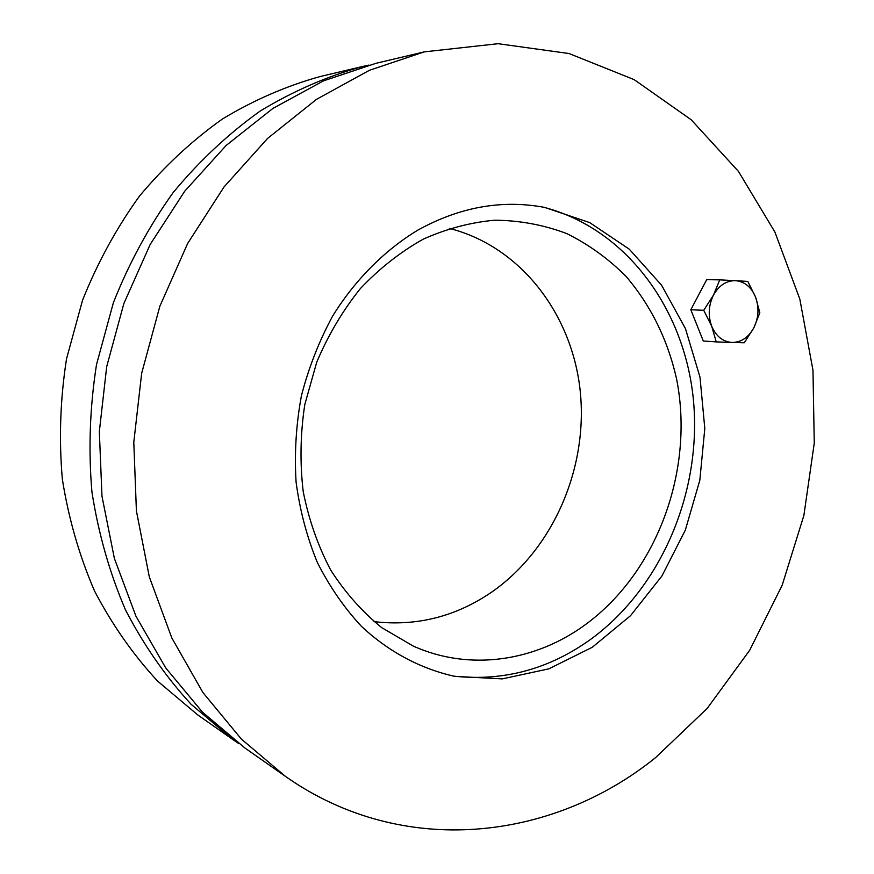 <?xml version="1.0" encoding="UTF-8"?>
<svg xmlns="http://www.w3.org/2000/svg" width="874" height="874" viewBox="0 0 874 874"><rect width="100%" height="100%" fill="white"/><g stroke="black" fill="none" stroke-linecap="round" stroke-linejoin="round"><path stroke-width="1.31" d="M238.93 743.687L232.943 739.601L191.122 704.302C165.656 676.629 143.773 645.154 125.474 609.877C109.6 572.787 98.412 533.479 91.923 491.92C88.318 449.64 89.847 407.208 96.501 364.633L113.38 302.699C129.144 262.932 149.115 226.169 173.281 192.4C199.48 160.849 228.442 133.733 260.168 111.064C292.987 91.191 326.887 76.388 361.88 66.653L368.948 65.069M232.943 739.601L197.786 714.954L157.615 681.13C133.165 654.681 112.156 624.692 94.611 591.152C79.37 555.93 68.62 518.643 62.36 479.291C58.853 439.272 60.24 399.134 66.522 358.886L82.517 300.339C97.495 262.746 116.504 227.972 139.545 196.027C164.53 166.147 192.204 140.441 222.553 118.908C253.973 100.007 286.486 85.892 320.103 76.551L361.88 66.653M374.05 621.643C416.811 626.603 456.304 616.563 492.532 591.523C553.646 548.468 588.235 467.612 580.194 390.82C572.077 314.148 520.631 246.457 449.389 228.409M585.831 624.32C535.642 661.345 469.895 671.571 413.282 646.094L381.687 627.619C362.153 611.745 345.154 592.55 330.689 570.045C317.994 545.933 308.85 519.812 303.223 491.68C299.826 462.859 300.339 433.81 304.797 404.542L316.738 362.175C328.154 335.157 342.695 310.641 360.35 288.606C379.469 268.427 400.445 251.941 423.278 239.137C446.756 228.671 470.616 222.357 494.892 220.193C519.91 220.456 543.89 224.924 566.822 233.609C588.77 244.512 608.523 258.78 626.079 276.424C650.737 305.387 667.518 339.341 676.443 378.278C694.743 468.956 657.86 571.367 585.831 624.32M543.442 207.182C626.068 228.518 684.495 308.904 693.377 399.462C702.128 490.194 662.481 586.017 592.157 638.26C549.986 669.036 503.795 681.654 453.595 676.126M417.663 230.223C459.593 207.018 501.905 199.403 544.611 207.4L589.699 222.608L629.291 249.188L661.629 285.263L685.478 328.7L700.008 377.218L704.805 428.5L699.823 480.23L685.325 530.136L661.913 576.01L630.482 615.722L592.277 647.273L548.883 668.829L502.266 678.89L454.753 676.356C420.733 668.829 388.679 651.884 361.333 626.232C344.083 607.649 329.4 586.356 317.306 562.364C306.927 537.095 299.848 510.318 296.078 482.022C294.32 453.278 296.1 424.535 301.41 395.802C308.708 367.55 319.174 340.849 332.841 315.722C355.314 279.636 384.505 250.401 417.663 230.223M424.272 51.872L376.028 63.299L323.446 80.889L272.939 108.398L226.169 145.434L184.753 191.166L150.219 244.392L123.879 303.497L106.704 366.588L99.341 431.548L101.974 496.214L114.385 558.431L135.962 616.236L165.732 667.933L202.484 712.168L244.851 747.947L285.448 776.396L241.279 738.989L202.91 692.514L171.828 637.987L149.312 576.862L136.41 510.929L133.788 442.299L141.664 373.285L159.855 306.239L187.659 243.453L224.028 186.949L267.531 138.474L316.574 99.297L369.396 70.302L424.272 51.872L498.093 43.7L569.05 53.532L634.174 79.643L691.203 119.771L738.475 171.424L774.91 232.058L799.841 299.137L812.973 370.259L814.262 443.107L803.872 515.485L782.175 585.23L749.695 650.245L707.197 708.399L655.653 757.561C553.1 840.46 403.176 859.197 285.448 776.396M735.602 280.674L747.816 281.417L755.617 297.204C751.421 287.12 744.746 281.614 735.602 280.674C726.381 280.565 718.996 285.372 713.479 295.106L719.739 279.866L735.602 280.674M759.845 312.761L753.825 327.848C758.665 317.83 759.255 307.615 755.617 297.204L759.845 312.761M744.266 342.794L732.062 342.466C741.228 342.346 748.483 337.473 753.825 327.848L744.266 342.794M711.72 326.253L703.723 310.303L713.479 295.106C708.508 305.31 707.918 315.7 711.72 326.253C716.123 336.381 722.896 341.789 732.062 342.466L716.232 341.898L711.72 326.253M716.232 341.898L703.286 340.991L690.821 309.746L703.723 310.303M690.821 309.746L706.716 279.636L719.739 279.866"/></g></svg>
